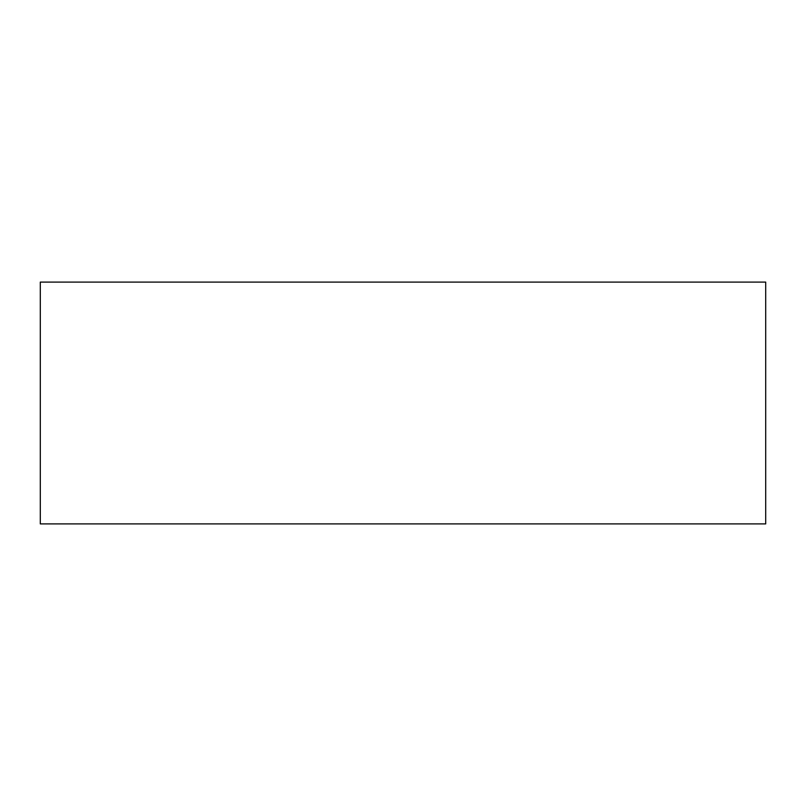 <?xml version="1.0" encoding="UTF-8"?>
<svg xmlns="http://www.w3.org/2000/svg" width="806" height="806" viewBox="0 0 806 806"><rect width="100%" height="100%" fill="white"/><g stroke="black" fill="none" stroke-linecap="round" stroke-linejoin="round"><path stroke-width="1.21" d="M40.3 523.9L765.7 523.9L765.7 282.1L40.3 282.1L40.3 523.9"/></g></svg>
